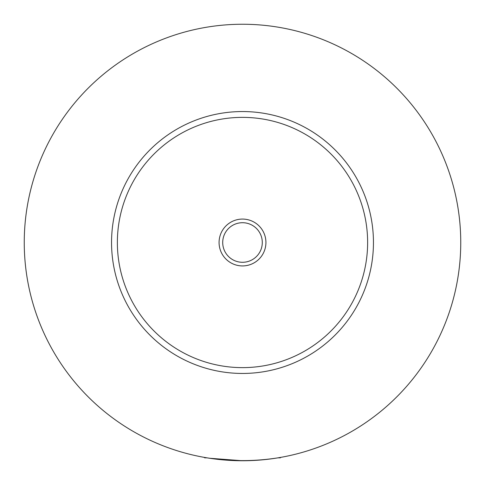 <?xml version="1.0" encoding="UTF-8"?>
<svg xmlns="http://www.w3.org/2000/svg" width="485" height="485" viewBox="0 0 485 485"><rect width="100%" height="100%" fill="white"/><g stroke="black" fill="none" stroke-linecap="round" stroke-linejoin="round"><path stroke-width="0.73" d="M206.98 457.84L204.67 457.84L204.191 457.361M280.809 457.361L280.33 457.84L278.02 457.84M285.507 456.47L289.06 455.724M195.94 455.724L199.493 456.47M209.562 458.252L242.5 460.75M206.392 457.743C230.466 461.575 254.534 461.575 278.608 457.743M265.925 242.5A23.425 23.425 0 0 0 242.5 219.075A23.425 23.425 0 0 0 219.075 242.5A23.425 23.425 0 0 0 242.5 265.925A23.425 23.425 0 0 0 265.925 242.5M222.712 242.5A19.788 19.788 0 0 0 242.5 262.288A19.788 19.788 0 0 0 262.288 242.5A19.788 19.788 0 0 0 242.5 222.712A19.788 19.788 0 0 0 222.712 242.5M373.45 242.5A130.95 130.95 0 0 1 242.5 373.45A130.95 130.95 0 0 1 111.55 242.5A130.95 130.95 0 0 1 242.5 111.55A130.95 130.95 0 0 1 373.45 242.5M460.75 242.5A218.25 218.25 0 0 1 242.5 460.75A218.25 218.25 0 0 1 24.25 242.5A218.25 218.25 0 0 1 242.5 24.25A218.25 218.25 0 0 1 460.75 242.5M367.63 242.5A125.13 125.13 0 0 0 242.5 117.37A125.13 125.13 0 0 0 117.37 242.5A125.13 125.13 0 0 0 242.5 367.63A125.13 125.13 0 0 0 367.63 242.5"/></g></svg>
